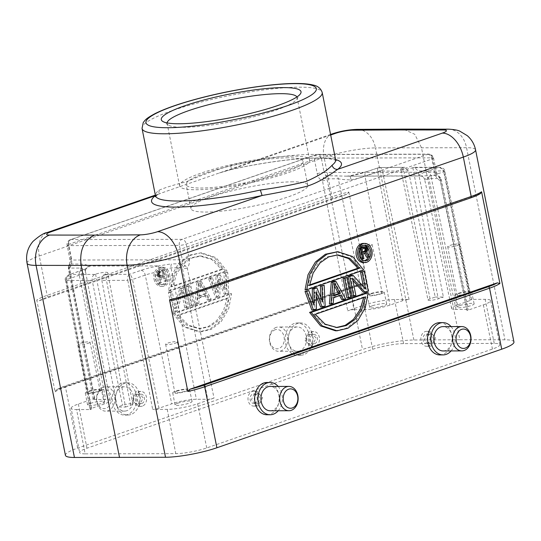 <?xml version="1.0" encoding="UTF-8"?>
<svg xmlns="http://www.w3.org/2000/svg" width="541" height="541" viewBox="0 0 541 541"><rect width="100%" height="100%" fill="white"/><g stroke="black" fill="none" stroke-linecap="round" stroke-linejoin="round"><path stroke-width="0.41" stroke-dasharray="2.71 2.03" d="M330.686 135.02L230.912 169.549L218.99 173.079L160.549 193.306L155.456 195.612M513.95 341.946A37.234 6.12 -11.3 0 0 504.942 339.795L459.85 339.741L421.466 147.639L414.751 134.29L403.261 129.116M459.85 339.741L413.865 339.998A37.234 6.12 -11.3 0 0 362.497 349.5L77.667 448.083A37.234 6.12 -11.3 0 0 65.434 455.326M348.837 192.062L367.17 283.788L364.533 283.159L57.157 389.54L56.217 389.993L55.101 391.792L36.774 300.066L39.405 300.695L346.781 194.314L348.837 192.062A37.234 6.12 -11.3 0 0 331.985 196.782A1.488 0.94 -109.1 0 0 333.242 198.222A35.747 5.877 -11.3 0 1 346.781 194.314M55.101 391.792A37.234 6.12 168.7 0 1 65.481 387.092A1.488 0.94 70.9 0 1 65.968 385.679A1.488 0.94 70.9 0 1 66.164 385.645L350.994 287.068A35.747 5.877 168.7 0 1 364.533 283.159L350.798 287.102A1.488 0.94 -109.1 0 0 350.311 288.509L362.497 349.5M186.375 307.849L182.946 290.673L177.245 311.014L175.622 311.014L181.323 290.679L184.758 307.856L188.566 307.092L184.63 287.399L181.343 288.542L179.727 288.542L173.945 308.465L170.598 291.707L168.407 292.465L172.336 312.15L175.622 311.014M181.343 288.542L175.561 308.458L172.214 291.7L170.023 292.458L173.959 312.15L177.245 311.014M189.749 285.634L187.558 286.392L191.487 306.084L193.678 305.32L189.749 285.634L185.935 286.392L189.871 306.084L191.487 306.084M201.435 281.584L211.213 299.254L209.597 299.261L199.818 281.591L201.435 281.584L198.513 282.598L196.606 304.312L198.797 303.555L197.174 303.555L197.634 298.023L204.938 295.494L207.406 300.018L209.597 299.261M198.797 303.555L199.25 298.017L206.554 295.494L209.022 300.012L211.213 299.254M225.827 294.196L219.72 279.291L219.984 296.218L218.361 296.225L218.104 279.291L224.204 294.203L225.827 294.196L228.748 293.188L227.125 293.188L226.118 272.488L223.927 273.246L224.745 289.09L218.807 275.017L215.886 276.025L215.981 292.12L210.774 277.797L208.583 278.554L215.44 297.232L218.361 296.225M228.748 293.188L227.734 272.481L225.543 273.246L226.368 289.083L220.43 275.011L217.509 276.025L217.597 292.12L212.397 277.797L210.199 278.554L217.056 297.232L219.984 296.218M200.461 331.87L211.315 329.327L221.269 321.557L228.654 308.816L231.616 293.736L174.587 313.469L185.671 327.001L200.461 331.87L198.845 331.87L209.698 329.327L219.653 321.557L227.037 308.823L229.993 293.736L172.971 313.476L174.587 313.469M201.232 252.762L190.371 255.311L180.424 263.082L173.032 275.815L170.077 290.896L227.105 271.163L216.021 257.638L201.232 252.762L188.755 255.311L178.8 263.082L171.416 275.815L168.461 290.902L225.482 271.169L227.105 271.163M169.658 274.355A9.555 7.243 -90.1 0 1 162.679 286.338A9.555 7.243 -90.1 0 1 155.646 279.203A9.555 7.243 -90.1 0 1 162.631 267.22A9.555 7.243 -90.1 0 1 169.658 274.355M266.943 414.758A16.135 12.233 89.9 0 0 270.027 414.23A16.135 12.233 89.9 0 0 279.041 396.546A16.135 12.233 89.9 0 0 266.875 382.487M439.833 354.923A16.135 12.233 89.9 0 0 442.917 354.389A16.135 12.233 89.9 0 0 451.924 336.705A16.135 12.233 89.9 0 0 439.759 322.646M85.126 453.852A22.343 3.672 168.7 0 1 79.595 452.553A22.343 3.672 168.7 0 1 86.939 448.212L372.654 349.324A22.343 3.672 168.7 0 1 403.606 343.623L494.258 343.42A22.343 3.672 168.7 0 1 499.789 344.705A22.343 3.672 168.7 0 1 492.452 349.053L206.73 447.941A22.343 3.672 168.7 0 1 175.778 453.642L85.126 453.852L76.592 409.564A21.944 3.604 -11.3 0 1 71.155 408.293L79.595 452.553M479.522 194.016A35.747 5.877 -11.3 0 1 470.514 197.911L185.685 296.488A35.747 5.877 -11.3 0 1 172.153 300.397L480.469 193.563M352.049 296.157L354.24 295.4L350.805 278.223L352.894 280.542M363.369 292.235L366.663 291.099L362.727 271.406M363.43 286.662L363.883 288.921L351.4 275.328M346.937 297.922L349.128 297.165L345.192 277.479M341.824 299.694L344.015 298.936L334.237 281.266M329.401 303.995L331.592 303.237L332.052 297.699L339.356 295.176L339.613 295.643M311.866 310.061L314.788 309.053L314.531 292.12L316.215 296.225M320.637 307.024L323.559 306.017L322.544 285.317M320.948 297.536L321.178 301.912L315.241 287.846M312.38 300.417L312.407 304.948L307.207 290.625M335.454 330.794L346.308 328.245L356.262 320.475L363.647 307.741L366.602 292.661M305.07 289.82L362.091 270.087L351.014 256.556L336.218 251.687M363.302 262.547A9.555 7.243 89.9 0 0 370.287 250.564A9.555 7.243 89.9 0 0 363.261 243.43M365.5 288.921L363.883 288.921M368.279 291.092L366.663 291.099M352.428 278.216L350.805 278.223M354.24 295.4L355.856 295.393M349.128 297.165L350.744 297.165M345.631 298.93L344.015 298.936M340.972 295.17L339.356 295.176M333.669 297.699L332.052 297.699M333.215 303.231L331.592 303.237M333.702 295.893L332.079 295.9L333.107 283.45L334.514 286.027M334.723 283.443L333.107 283.45M333.75 295.325L332.079 295.9M314.03 304.941L312.407 304.948M322.794 301.912L321.178 301.912M325.175 306.01L323.559 306.017M316.154 292.113L314.531 292.12M314.788 309.053L316.411 309.046M315.281 314.314L313.665 314.321L363.768 296.975L363.68 297.564M336.259 327.548L323.464 324.16L313.665 314.321M363.768 296.975L365.385 296.975M362.091 270.087L363.714 270.081M309.608 284.911L307.903 285.506L311.542 272.982L318.419 262.919L326.98 256.907L337.029 254.926M307.903 285.506L309.526 285.499M368.82 255.785A7.817 5.931 -90.1 0 1 368.272 257.205M364.107 260.735A7.817 5.931 -90.1 0 1 363.295 260.809A7.817 5.931 -90.1 0 1 357.547 254.973A7.817 5.931 -90.1 0 1 363.261 245.168A7.817 5.931 -90.1 0 1 364.073 245.242M361.287 259.071L362.308 258.713L361.341 253.885L364.242 252.884L364.492 253.35M366.575 257.239L367.765 256.826L365.175 252.072L366.095 250.28L365.946 248.61L364.12 246.784M360.455 247.805L359.123 248.265L359.447 249.895M363.924 258.713L362.308 258.713M360.171 248.265L359.123 248.265M366.555 247.23L364.938 247.237M367.251 247.974L365.635 247.981M367.562 248.603L365.946 248.61M367.745 249.523L366.129 249.529M367.711 250.273L366.095 250.28M367.386 251.369L365.763 251.376M366.791 252.065L365.175 252.072M369.388 256.819L367.765 256.826M365.865 252.884L364.242 252.884M361.341 253.885L362.964 253.885M365.08 247.988L364.451 248.204M365.236 247.934L364.181 247.988M361.997 249.056L360.38 249.063L363.62 247.94M362.585 251.984L361.07 252.505L362.686 252.505M361.07 252.505L360.38 249.063M448.246 129.171A24.825 18.955 -89.9 0 1 466.558 147.693L504.942 339.795M303.697 354.707A16.135 12.233 -90.1 0 1 300.613 355.234A16.135 12.233 -90.1 0 1 288.448 341.175A16.135 12.233 -90.1 0 1 297.462 323.491A16.135 12.233 -90.1 0 1 300.539 322.963A16.135 12.233 -90.1 0 1 312.705 337.023A16.135 12.233 -90.1 0 1 303.697 354.707M130.807 414.541A16.135 12.233 -90.1 0 1 127.723 415.069A16.135 12.233 -90.1 0 1 115.558 401.009A16.135 12.233 -90.1 0 1 124.572 383.326A16.135 12.233 -90.1 0 1 127.656 382.798A16.135 12.233 -90.1 0 1 139.821 396.857A16.135 12.233 -90.1 0 1 130.807 414.541M294.223 323.498A16.135 12.233 89.9 0 0 285.208 341.182A16.135 12.233 89.9 0 0 297.374 355.241A16.135 12.233 89.9 0 0 300.458 354.713A16.135 12.233 89.9 0 0 309.472 337.029A16.135 12.233 89.9 0 0 297.307 322.97A16.135 12.233 89.9 0 0 294.223 323.498M299.694 350.872A12.166 9.224 -90.1 0 1 297.367 351.271A12.166 9.224 -90.1 0 1 288.197 340.668A12.166 9.224 -90.1 0 1 294.987 327.339A12.166 9.224 -90.1 0 1 297.313 326.94A12.166 9.224 -90.1 0 1 306.483 337.537A12.166 9.224 -90.1 0 1 299.694 350.872M276.208 327.379A12.166 9.224 89.9 0 0 269.418 340.715A12.166 9.224 89.9 0 0 278.588 351.312A12.166 9.224 89.9 0 0 280.914 350.913A12.166 9.224 89.9 0 0 287.704 337.584A12.166 9.224 89.9 0 0 278.534 326.98A12.166 9.224 89.9 0 0 276.208 327.379M275.071 329.787A9.684 7.337 89.9 0 0 269.844 341.608A9.684 7.337 89.9 0 0 278.811 348.512A9.684 7.337 89.9 0 0 284.039 336.691A9.684 7.337 89.9 0 0 275.071 329.787M121.333 383.332A16.135 12.233 89.9 0 0 112.325 401.016A16.135 12.233 89.9 0 0 124.491 415.075A16.135 12.233 89.9 0 0 127.568 414.548A16.135 12.233 89.9 0 0 136.582 396.864A16.135 12.233 89.9 0 0 124.416 382.805A16.135 12.233 89.9 0 0 121.333 383.332M126.804 410.707A12.166 9.224 -90.1 0 1 124.477 411.106A12.166 9.224 -90.1 0 1 115.307 400.509A12.166 9.224 -90.1 0 1 122.104 387.173A12.166 9.224 -90.1 0 1 124.423 386.774A12.166 9.224 -90.1 0 1 133.593 397.378A12.166 9.224 -90.1 0 1 126.804 410.707M103.324 387.221A12.166 9.224 89.9 0 0 96.528 400.55A12.166 9.224 89.9 0 0 105.698 411.146A12.166 9.224 89.9 0 0 108.024 410.747A12.166 9.224 89.9 0 0 114.82 397.419A12.166 9.224 89.9 0 0 105.644 386.822A12.166 9.224 89.9 0 0 103.324 387.221M102.181 389.621A9.684 7.337 89.9 0 0 96.954 401.442A9.684 7.337 89.9 0 0 105.928 408.354A9.684 7.337 89.9 0 0 111.155 396.533A9.684 7.337 89.9 0 0 102.181 389.621M76.592 409.564L91.159 409.53A4.565 0.751 168.7 0 1 90.029 409.267A4.565 0.751 168.7 0 1 91.53 408.381L104.271 403.971A17.779 2.921 -11.3 0 0 110.107 400.516A17.779 2.921 -11.3 0 0 105.705 399.488L94.377 399.515A4.565 0.751 168.7 0 1 93.248 399.251A4.565 0.751 168.7 0 1 94.749 398.359L78.364 404.032A21.944 3.604 -11.3 0 0 71.155 408.293M206.73 447.941L197.641 403.762A21.944 3.604 -11.3 0 1 167.243 409.361L152.677 409.395A4.565 0.751 168.7 0 0 159 408.232L171.74 403.823A17.779 2.921 -11.3 0 1 196.363 399.285L207.697 399.258A4.565 0.751 168.7 0 0 214.02 398.095L187.267 268.059C189.215 265.313 189.857 262.121 189.201 258.483L186.232 244.072A4.964 3.131 -109.1 0 0 184.603 240.704A4.964 3.131 -109.1 0 0 182.047 239.318A4.964 3.767 89.9 0 0 179.369 245.384A4.964 0.784 -11.6 0 0 186.232 244.072L431.921 159.04A4.964 0.784 -11.6 0 0 433.551 158.094A4.964 0.784 -11.6 0 0 432.327 157.83A4.964 3.767 89.9 0 0 428.682 154.124A4.964 3.767 89.9 0 0 427.728 154.286L182.047 239.318L71.047 239.568L316.728 154.537A4.964 3.767 -90.1 0 1 317.675 154.374L317.675 154.374A4.964 3.767 -90.1 0 1 321.327 158.08A4.964 0.852 -11 0 0 314.443 159.304A4.964 3.131 70.9 0 1 314.727 155.936A4.964 3.131 70.9 0 1 316.066 154.652A4.964 3.131 70.9 0 1 316.728 154.537L427.728 154.286A4.964 3.131 70.9 0 1 430.284 155.673A4.964 3.131 70.9 0 1 431.921 159.04L434.883 173.451C435.708 177.029 437.493 179.382 440.232 180.505L439.847 177.475L438.46 175.784L437.297 175.419L435.295 172.241A4.964 0.784 168.4 0 1 436.519 172.498A4.964 0.784 168.4 0 1 434.883 173.451M101.87 280.407L125.539 407.048L117.37 407.069L92.213 280.427C91.808 277.425 92.694 275.416 94.871 274.409L95.547 274.179A7.446 1.224 168.7 0 1 103.297 272.461A7.446 1.224 168.7 0 1 107.713 272.705A7.446 1.224 168.7 0 1 105.265 274.152L104.589 274.388C102.405 275.396 101.498 277.405 101.87 280.407L127.798 280.353C127.433 277.405 127.987 275.396 129.468 274.334C130.733 274.875 131.747 276.593 132.518 279.481A3.402 0.561 168.7 0 1 127.798 280.346L152.677 409.395M197.641 403.762L214.02 398.095M177.867 403.18A8.69 1.427 168.7 0 1 186.888 401.179A8.69 1.427 168.7 0 1 192.055 401.463A8.69 1.427 168.7 0 1 189.194 403.153A8.69 1.427 168.7 0 1 180.167 405.162A8.69 1.427 168.7 0 1 175.014 404.871A8.69 1.427 168.7 0 1 177.867 403.18M159 408.232L132.518 279.481L145.252 275.071A18.935 3.111 168.7 0 1 159.216 271.568L171.024 267.849L182.161 267.829L181.85 263.825L185.184 265.617L187.267 268.059L182.567 268.924L207.697 399.258M185.184 265.617L182.161 267.829L182.567 268.924M104.271 403.971L79.297 275.22A4.964 3.131 70.9 0 1 80.92 270.561C88.102 267.802 85.667 268.356 86.438 268.106L85.505 270.033A4.964 4.889 9.6 0 1 85.505 270.02L85.525 271.738A4.964 4.889 9.6 0 1 89.441 266.057C87.879 265.11 85.032 264.441 80.9 264.055L70.601 264.076L69.234 268.079L80.372 268.052L105.705 399.488M159.216 271.568A4.964 0.588 -100.2 0 1 158.689 265.901L171.558 263.852A4.964 3.767 89.9 0 0 171.024 267.849L196.363 399.285M94.871 274.409L69.992 274.463C67.185 275.518 65.948 277.526 66.286 280.488L92.213 280.427M125.539 407.048L130.692 405.263A6.262 1.028 -11.3 0 0 132.748 404.046A6.262 1.028 -11.3 0 0 129.035 403.836A6.262 1.028 -11.3 0 0 122.516 405.283L117.37 407.069M104.589 274.388L129.468 274.334L141.066 270.317A23.905 3.929 168.7 0 1 158.689 265.901L89.441 266.057A23.905 3.929 168.7 0 1 81.59 270.453L69.045 274.672L66.563 279.629A3.402 0.561 -11.3 0 0 65.441 280.285M91.53 408.381L66.563 279.629L79.297 275.22A18.935 3.111 168.7 0 0 85.525 271.738C85.471 270.074 83.754 268.843 80.372 268.052L80.9 264.055M94.377 399.515L69.255 269.181A3.395 0.555 168.7 0 1 68.409 268.985A3.395 0.555 168.7 0 1 69.525 268.322L68.815 265.881L69.072 265.002L70.601 264.076L71.162 260.038L182.331 259.788A4.964 0.784 -11.6 0 0 189.201 258.483M68.815 265.881L68.43 266.53L69.255 269.181M94.749 398.359L69.525 268.322C71.5 265.59 72.176 262.399 71.554 258.747A4.964 0.852 -11 0 0 69.924 259.727A4.964 0.852 -11 0 0 71.162 260.038L68.369 245.634A4.964 3.767 -90.1 0 1 71.047 239.568A4.964 3.131 -109.1 0 0 70.384 239.683A4.964 3.131 -109.1 0 0 69.045 240.968A4.964 3.131 -109.1 0 0 68.761 244.336A4.964 0.852 -11 0 0 67.131 245.316A4.964 0.852 -11 0 0 68.369 245.634L179.369 245.384L182.331 259.788L181.85 263.825L171.558 263.852M90.448 403.376A8.69 1.427 168.7 0 1 99.47 401.375A8.69 1.427 168.7 0 1 104.636 401.659A8.69 1.427 168.7 0 1 101.782 403.349A8.69 1.427 168.7 0 1 92.748 405.358A8.69 1.427 168.7 0 1 87.595 405.067A8.69 1.427 168.7 0 1 90.448 403.376M71.554 258.747L68.761 244.336L314.443 159.304L317.236 173.715C318.02 177.306 319.772 179.659 322.49 180.775L327.19 179.91L354.037 309.648A4.565 0.751 168.7 0 0 347.707 310.811L364.086 305.144A21.944 3.604 -11.3 0 1 394.484 299.545L409.05 299.511A4.565 0.751 168.7 0 0 402.727 300.674L389.987 305.083A17.779 2.921 -11.3 0 1 365.364 309.621L354.037 309.648M309.067 331.87L304.874 340.032L310.439 346.524L311.859 346.281L316.059 338.118L310.487 331.626L309.067 331.87M136.183 391.711L131.984 399.873L137.556 406.359L138.976 406.115L143.169 397.953L137.603 391.468L136.183 391.711M293.066 181.81A59.578 9.792 -11.3 0 0 227.707 191.872A59.578 9.792 -11.3 0 0 190.966 208.603A59.578 9.792 -11.3 0 0 205.708 212.045A59.578 9.792 -11.3 0 0 271.068 201.989A59.578 9.792 -11.3 0 0 307.815 185.252A59.578 9.792 -11.3 0 0 293.066 181.81M467.35 309.391L439.847 177.475L440.482 177.671L441.348 179.849A3.395 0.555 168.7 0 1 440.232 180.505L466.984 310.541L483.363 304.874A21.944 3.604 -11.3 0 0 490.572 300.6A21.944 3.604 -11.3 0 0 485.135 299.335L470.569 299.369A4.565 0.751 168.7 0 1 471.698 299.633A4.565 0.751 168.7 0 1 470.197 300.525L457.463 304.935A17.779 2.921 -11.3 0 0 451.62 308.39A17.779 2.921 -11.3 0 0 456.022 309.418L467.35 309.391A4.565 0.751 168.7 0 1 468.479 309.655A4.565 0.751 168.7 0 1 466.984 310.541M451.62 308.39L424.746 179.822L428.952 178.584L440.083 178.557L437.297 175.419L420.026 175.987L346.666 176.156L326.04 175.669L323.477 177.739L322.49 180.775L347.707 310.811M457.463 304.935L430.974 176.183A18.935 3.111 168.7 0 0 424.753 179.666A4.964 4.889 -170.4 0 0 418.93 175.832L420.019 175.987C421.784 175.406 425.057 178.713 424.746 179.822M426.788 171.429A4.964 3.131 -109.1 0 1 430.974 176.183L443.715 171.774C442.951 168.9 441.172 167.453 438.379 167.419L426.788 171.429A23.905 3.929 168.7 0 0 418.93 175.832L346.7 176.156M346.666 176.15L349.763 175.899A4.964 0.588 -100.2 0 0 349.682 175.987A23.905 3.929 168.7 0 0 367.305 171.565L378.903 167.554L404.736 167.325L408.408 170.997L435.228 297.056L430.081 298.835A6.262 1.028 -11.3 0 0 428.019 300.059L400.665 169.177A7.446 1.224 168.7 0 0 405.087 169.421A7.446 1.224 168.7 0 0 412.824 167.71L439.623 167.257L443.992 170.915L418.065 170.976L414.447 167.304L413.5 167.473M400.665 169.177A7.446 1.224 168.7 0 1 403.113 167.73L403.789 167.494M255.541 391.441L256.961 391.197L262.628 397.682L258.503 405.845L257.076 406.088L251.416 399.603L255.541 391.441M428.425 331.599L429.852 331.363L435.512 337.848L431.393 346.01L429.967 346.254L424.306 339.768L428.425 331.599M435.228 297.056L443.404 297.036L418.065 170.976M428.019 300.059A6.262 1.028 -11.3 0 0 431.745 300.262A6.262 1.028 -11.3 0 0 438.251 298.815L443.404 297.036M408.408 170.997L382.473 171.057C381.709 168.271 380.512 167.108 378.903 167.554L404.736 167.331M409.05 299.511L382.473 171.057A3.402 0.561 -11.3 0 0 377.76 171.923C377.375 169.042 377.76 167.588 378.903 167.554L366.642 171.673A4.964 3.131 -109.1 0 0 365.019 176.332L389.987 305.083M372.533 305.746A8.69 1.427 168.7 0 1 381.554 303.744A8.69 1.427 168.7 0 1 386.714 304.028A8.69 1.427 168.7 0 1 383.86 305.726A8.69 1.427 168.7 0 1 374.825 307.728A8.69 1.427 168.7 0 1 369.679 307.437A8.69 1.427 168.7 0 1 372.533 305.746M323.477 177.739L327.163 178.814L327.19 179.91M317.236 173.715A4.964 0.852 169 0 1 324.12 172.491L326.04 175.669L327.163 178.814L338.294 178.787A4.964 3.767 89.9 0 0 336.34 175.649M367.305 171.565A4.964 3.131 -109.1 0 0 366.642 171.673L349.763 175.899A4.964 0.588 -100.2 0 1 351.055 179.835C346.091 179.862 341.838 179.511 338.294 178.787L365.364 309.621M381.391 293.716A8.582 1.413 -11.3 0 0 384.211 292.045A8.582 1.413 -11.3 0 0 379.113 291.761A8.582 1.413 -11.3 0 0 370.2 293.743A8.582 1.413 -11.3 0 0 367.38 295.406A8.582 1.413 -11.3 0 0 372.472 295.697A8.582 1.413 -11.3 0 0 381.391 293.716M371.586 293.736A6.451 1.062 168.7 0 1 378.294 292.248A6.451 1.062 168.7 0 1 382.129 292.465A6.451 1.062 168.7 0 1 380.005 293.722A6.451 1.062 168.7 0 1 373.297 295.21A6.451 1.062 168.7 0 1 369.469 294.994A6.451 1.062 168.7 0 1 371.586 293.736M370.125 245.695A6.019 0.987 -11.3 0 0 372.107 244.525A6.019 0.987 -11.3 0 0 368.529 244.322A6.019 0.987 -11.3 0 0 362.274 245.715A6.019 0.987 -11.3 0 0 360.299 246.885A6.019 0.987 -11.3 0 0 363.87 247.081A6.019 0.987 -11.3 0 0 370.125 245.695M459.945 305.55A8.69 1.427 168.7 0 1 468.973 303.548A8.69 1.427 168.7 0 1 474.132 303.832A8.69 1.427 168.7 0 1 471.279 305.523A8.69 1.427 168.7 0 1 462.244 307.531A8.69 1.427 168.7 0 1 457.091 307.241A8.69 1.427 168.7 0 1 459.945 305.55M468.81 293.52A8.582 1.413 -11.3 0 0 471.63 291.849A8.582 1.413 -11.3 0 0 466.531 291.565A8.582 1.413 -11.3 0 0 457.618 293.547A8.582 1.413 -11.3 0 0 454.798 295.21A8.582 1.413 -11.3 0 0 459.891 295.501A8.582 1.413 -11.3 0 0 468.81 293.52M459.005 293.54A6.451 1.062 168.7 0 1 465.706 292.052A6.451 1.062 168.7 0 1 469.541 292.268A6.451 1.062 168.7 0 1 467.424 293.526A6.451 1.062 168.7 0 1 460.709 295.014A6.451 1.062 168.7 0 1 456.881 294.798A6.451 1.062 168.7 0 1 459.005 293.54M457.544 245.499A6.019 0.987 -11.3 0 0 459.519 244.329A6.019 0.987 -11.3 0 0 455.941 244.126A6.019 0.987 -11.3 0 0 449.693 245.519A6.019 0.987 -11.3 0 0 447.711 246.689A6.019 0.987 -11.3 0 0 451.282 246.885A6.019 0.987 -11.3 0 0 457.544 245.499M255.075 405.851A7.446 5.647 89.9 0 0 259.234 397.689A7.446 5.647 89.9 0 0 253.614 391.204A7.446 5.647 89.9 0 0 252.194 391.447A7.446 5.647 89.9 0 0 248.035 399.61A7.446 5.647 89.9 0 0 253.648 406.095A7.446 5.647 89.9 0 0 255.075 405.851M254.547 403.214A4.713 3.577 -90.1 0 1 253.648 403.37A4.713 3.577 -90.1 0 1 250.091 399.258A4.713 3.577 -90.1 0 1 252.721 394.091A4.713 3.577 -90.1 0 1 253.621 393.936A4.713 3.577 -90.1 0 1 257.178 398.041A4.713 3.577 -90.1 0 1 254.547 403.214M256.934 394.078A4.713 3.577 89.9 0 0 254.297 399.251A4.713 3.577 89.9 0 0 257.854 403.356A4.713 3.577 89.9 0 0 258.754 403.201A4.713 3.577 89.9 0 0 261.391 398.034A4.713 3.577 89.9 0 0 257.834 393.922A4.713 3.577 89.9 0 0 256.934 394.078M427.965 346.017A7.446 5.647 89.9 0 0 432.124 337.855A7.446 5.647 89.9 0 0 426.504 331.369A7.446 5.647 89.9 0 0 425.084 331.613A7.446 5.647 89.9 0 0 420.925 339.775A7.446 5.647 89.9 0 0 426.538 346.26A7.446 5.647 89.9 0 0 427.965 346.017M427.431 343.379A4.713 3.577 -90.1 0 1 426.531 343.528A4.713 3.577 -90.1 0 1 422.974 339.423A4.713 3.577 -90.1 0 1 425.611 334.25A4.713 3.577 -90.1 0 1 426.511 334.095A4.713 3.577 -90.1 0 1 430.068 338.206A4.713 3.577 -90.1 0 1 427.431 343.379M429.818 334.243A4.713 3.577 89.9 0 0 427.187 339.41A4.713 3.577 89.9 0 0 430.744 343.521A4.713 3.577 89.9 0 0 431.644 343.366A4.713 3.577 89.9 0 0 434.274 338.199A4.713 3.577 89.9 0 0 430.724 334.088A4.713 3.577 89.9 0 0 429.818 334.243M288.265 157.803A59.578 9.792 -11.3 0 0 222.912 167.859A59.578 9.792 -11.3 0 0 186.165 184.589A59.578 9.792 -11.3 0 0 200.914 188.031A59.578 9.792 -11.3 0 0 266.267 177.975A59.578 9.792 -11.3 0 0 303.014 161.245A59.578 9.792 -11.3 0 0 288.265 157.803M293.181 156.099A66.279 10.894 -11.3 0 0 220.471 167.291A66.279 10.894 -11.3 0 0 179.592 185.901A66.279 10.894 -11.3 0 0 195.998 189.735A66.279 10.894 -11.3 0 0 268.708 178.544A66.279 10.894 -11.3 0 0 309.587 159.926A66.279 10.894 -11.3 0 0 293.181 156.099M296.914 96.961A66.279 10.894 168.7 0 1 297.11 97.495A66.279 10.894 168.7 0 1 296.556 99.456A66.279 10.894 168.7 0 1 251.098 117.417A66.279 10.894 168.7 0 1 183.521 127.304A66.279 10.894 168.7 0 1 168.379 125.072A66.279 10.894 168.7 0 1 167.115 123.47A66.279 10.894 168.7 0 1 167.095 122.902M158.98 190.256A4.964 4.659 51.9 0 1 155.477 195.7A91.855 15.101 -11.3 0 1 158.98 190.256C164.187 187.903 173.33 185.056 186.422 181.715C199.183 176.109 213.952 170.679 230.75 165.418C231.291 168.292 231.345 169.671 230.912 169.549A96.819 15.912 -11.3 0 1 318.108 157.958A96.819 15.912 -11.3 0 1 335.596 159.588M315.295 346.274A7.446 5.647 -90.1 0 1 313.868 346.517A7.446 5.647 -90.1 0 1 308.255 340.025A7.446 5.647 -90.1 0 1 312.414 331.863A7.446 5.647 -90.1 0 1 313.834 331.619A7.446 5.647 -90.1 0 1 319.447 338.111A7.446 5.647 -90.1 0 1 315.295 346.274M314.761 343.63A4.713 3.577 89.9 0 0 317.398 338.463A4.713 3.577 89.9 0 0 313.841 334.352A4.713 3.577 89.9 0 0 312.941 334.507A4.713 3.577 89.9 0 0 310.304 339.674A4.713 3.577 89.9 0 0 313.861 343.785A4.713 3.577 89.9 0 0 314.761 343.63M308.728 334.514A4.713 3.577 -90.1 0 1 309.635 334.358A4.713 3.577 -90.1 0 1 313.192 338.47A4.713 3.577 -90.1 0 1 310.554 343.636A4.713 3.577 -90.1 0 1 309.655 343.792A4.713 3.577 -90.1 0 1 306.098 339.687A4.713 3.577 -90.1 0 1 308.728 334.514M142.405 406.108A7.446 5.647 -90.1 0 1 140.978 406.352A7.446 5.647 -90.1 0 1 135.365 399.86A7.446 5.647 -90.1 0 1 139.524 391.698A7.446 5.647 -90.1 0 1 140.944 391.454A7.446 5.647 -90.1 0 1 146.564 397.946A7.446 5.647 -90.1 0 1 142.405 406.108M141.877 403.464A4.713 3.577 89.9 0 0 144.508 398.298A4.713 3.577 89.9 0 0 140.951 394.186A4.713 3.577 89.9 0 0 140.051 394.342A4.713 3.577 89.9 0 0 137.421 399.508A4.713 3.577 89.9 0 0 140.971 403.62A4.713 3.577 89.9 0 0 141.877 403.464M135.845 394.348A4.713 3.577 -90.1 0 1 136.745 394.2A4.713 3.577 -90.1 0 1 140.302 398.304A4.713 3.577 -90.1 0 1 137.664 403.478A4.713 3.577 -90.1 0 1 136.765 403.633A4.713 3.577 -90.1 0 1 133.208 399.522A4.713 3.577 -90.1 0 1 135.845 394.348M99.314 391.346A8.582 1.413 -11.3 0 0 102.127 389.676A8.582 1.413 -11.3 0 0 97.028 389.392A8.582 1.413 -11.3 0 0 88.122 391.373A8.582 1.413 -11.3 0 0 85.302 393.037A8.582 1.413 -11.3 0 0 90.388 393.327A8.582 1.413 -11.3 0 0 99.314 391.346M89.508 391.366A6.451 1.062 168.7 0 1 96.21 389.878A6.451 1.062 168.7 0 1 100.044 390.095A6.451 1.062 168.7 0 1 97.928 391.346A6.451 1.062 168.7 0 1 91.213 392.84A6.451 1.062 168.7 0 1 87.385 392.624A6.451 1.062 168.7 0 1 89.508 391.366M88.048 343.325A6.019 0.987 -11.3 0 0 90.022 342.149A6.019 0.987 -11.3 0 0 86.445 341.953A6.019 0.987 -11.3 0 0 80.196 343.339A6.019 0.987 -11.3 0 0 78.215 344.509A6.019 0.987 -11.3 0 0 81.786 344.712A6.019 0.987 -11.3 0 0 88.048 343.325M186.726 391.15A8.582 1.413 -11.3 0 0 189.546 389.479A8.582 1.413 -11.3 0 0 184.447 389.195A8.582 1.413 -11.3 0 0 175.541 391.177A8.582 1.413 -11.3 0 0 172.721 392.84A8.582 1.413 -11.3 0 0 177.806 393.124A8.582 1.413 -11.3 0 0 186.726 391.15M176.921 391.17A6.451 1.062 168.7 0 1 183.629 389.682A6.451 1.062 168.7 0 1 187.463 389.892A6.451 1.062 168.7 0 1 185.34 391.15A6.451 1.062 168.7 0 1 178.631 392.638A6.451 1.062 168.7 0 1 174.804 392.421A6.451 1.062 168.7 0 1 176.921 391.17M175.46 343.129A6.019 0.987 -11.3 0 0 177.441 341.953A6.019 0.987 -11.3 0 0 173.864 341.756A6.019 0.987 -11.3 0 0 167.609 343.143A6.019 0.987 -11.3 0 0 165.634 344.313A6.019 0.987 -11.3 0 0 169.205 344.516A6.019 0.987 -11.3 0 0 175.46 343.129M278.155 386.43A16.135 12.233 -90.1 0 1 278.209 410.761M270.175 410.775A12.166 9.224 89.9 0 0 272.495 410.382A12.166 9.224 89.9 0 0 279.291 397.047A12.166 9.224 89.9 0 0 270.121 386.45M451.045 326.595A16.135 12.233 -90.1 0 1 451.099 350.92M443.059 350.94A12.166 9.224 89.9 0 0 445.385 350.541A12.166 9.224 89.9 0 0 452.181 337.212A12.166 9.224 89.9 0 0 443.005 326.615M182.946 290.673L181.323 290.679M188.566 307.092L186.949 307.099L183.014 287.406L179.727 288.542M184.758 307.856L186.949 307.099M184.63 287.399L183.014 287.406M175.561 308.458L173.945 308.465M172.214 291.7L170.598 291.707M170.023 292.458L168.407 292.465M173.959 312.15L172.336 312.15M187.558 286.392L185.935 286.392M193.678 305.32L192.062 305.327L188.126 285.634M189.871 306.084L192.062 305.327M199.818 281.591L196.897 282.605L198.513 282.598M196.606 304.312L194.983 304.312L197.174 303.555M196.897 282.605L194.983 304.312M199.25 298.017L197.634 298.023M206.554 295.494L204.938 295.494M209.022 300.012L207.406 300.018M197.661 296.218L198.689 283.775L204.241 293.946L205.857 293.939L200.312 283.768L199.284 296.218L197.661 296.218L204.241 293.946M198.689 283.775L200.312 283.768M199.284 296.218L205.857 293.939M219.72 279.291L218.104 279.291M224.204 294.203L227.125 293.188M227.734 272.481L226.118 272.488M225.543 273.246L223.927 273.246M226.368 289.083L224.745 289.09M220.43 275.011L218.807 275.017M217.509 276.025L215.886 276.025M217.597 292.12L215.981 292.12M212.397 277.797L210.774 277.797M210.199 278.554L208.583 278.554M217.056 297.232L215.44 297.232M231.616 293.736L229.993 293.736M172.971 313.476L184.048 327.001L198.845 331.87M227.159 298.057L223.521 310.581L216.643 320.644L208.082 326.656L198.838 328.644L186.855 325.242L177.056 315.396L227.159 298.057L228.775 298.05L178.672 315.396L188.471 325.236L200.461 328.644L209.698 326.649L218.26 320.637L225.137 310.575L228.775 298.05M178.672 315.396L177.056 315.396M170.077 290.896L168.461 290.902M225.482 271.169L214.405 257.638L199.609 252.769M171.294 286.581L174.932 274.064L181.81 263.994L190.378 257.989L199.615 255.994L211.599 259.403L221.397 269.242L171.294 286.581L172.917 286.581L223.02 269.235L213.222 259.396L201.232 255.994L191.994 257.983L183.433 263.994L176.555 274.057L172.917 286.581M223.02 269.235L221.397 269.242M154.029 279.21A9.555 7.243 89.9 0 0 161.056 286.345A9.555 7.243 89.9 0 0 168.041 274.361A9.555 7.243 89.9 0 0 161.015 267.227A9.555 7.243 89.9 0 0 154.029 279.21M166.77 274.801A7.817 5.931 -90.1 0 1 161.056 284.607A7.817 5.931 -90.1 0 1 155.301 278.771A7.817 5.931 -90.1 0 1 161.015 268.965A7.817 5.931 -90.1 0 1 166.77 274.801M156.924 278.764A7.817 5.931 89.9 0 0 162.672 284.6A7.817 5.931 89.9 0 0 168.386 274.794A7.817 5.931 89.9 0 0 162.638 268.958A7.817 5.931 89.9 0 0 156.924 278.764M161.773 277.317L161.374 282.612L159.757 282.618L160.156 277.317L161.773 277.317L164.674 276.309L165.641 281.137L166.662 280.786L164.505 269.979L160.413 271.393L158.79 271.399L162.888 269.979L164.505 269.979M160.413 271.393L159.061 272.847L158.696 274.693L159.189 276.241L160.663 277.208L160.183 283.031L161.374 282.612M160.156 277.317L163.057 276.316L164.674 276.309M165.641 281.137L164.024 281.144L165.046 280.786L162.888 269.979M163.057 276.316L164.024 281.144M166.662 280.786L165.046 280.786M159.602 271.92L157.986 271.927L157.438 272.853L157.079 274.693L158.696 274.693M158.79 271.399L157.986 271.927M159.061 272.847L157.438 272.853M158.729 273.942L157.113 273.949M158.885 275.612L157.262 275.612L157.079 274.693M159.189 276.241L157.573 276.248L159.04 277.215L158.56 283.031L160.183 283.031M157.262 275.612L157.573 276.248M159.886 276.985L158.27 276.992M160.663 277.208L159.04 277.215M159.757 282.618L158.56 283.031M162.78 274.936L159.541 276.059L158.243 275.031L159.859 275.031L161.157 276.052L164.403 274.929L162.78 274.936L162.09 271.487L158.851 272.61L160.467 272.603L159.757 273.59L159.859 275.031M158.851 272.61L158.134 273.59L158.243 275.031M158.98 276.005L160.603 275.998M159.541 276.059L161.157 276.052M158.547 275.66L160.17 275.66M158.1 274.341L159.723 274.341M158.134 273.59L159.757 273.59M158.385 273.016L160.001 273.009M162.09 271.487L163.713 271.481L160.467 272.603M164.403 274.929L163.713 271.481M332.181 133.904A24.825 15.669 -109.1 0 0 324.113 157.404A37.234 6.12 168.7 0 1 375.481 147.903A24.825 18.685 89.7 0 0 357.283 129.373M39.405 300.695A35.747 5.877 -11.3 0 1 48.413 296.799A1.488 0.94 70.9 0 1 47.155 295.359L39.283 255.981L324.113 157.404L331.985 196.782L47.155 295.359A37.234 6.12 -11.3 0 0 36.774 300.066M27.05 263.224A37.234 6.12 168.7 0 1 39.283 255.981A24.825 15.669 70.9 0 1 47.351 232.481M413.865 339.998L375.481 147.903L466.558 147.693A37.234 6.12 168.7 0 1 475.566 149.843M77.667 448.083L65.481 387.092L350.311 288.509A37.234 6.12 168.7 0 1 367.17 283.788M48.413 296.799L333.242 198.222M350.994 287.068A1.488 0.94 -109.1 0 0 350.798 287.102L65.968 385.679C61.667 387.167 58.414 388.607 56.217 389.993M57.157 389.54A35.747 5.877 168.7 0 1 66.164 385.645M78.364 404.032L86.939 448.212M91.159 409.53L66.286 280.488A3.402 0.561 -11.3 0 1 65.441 280.292C64.622 278.568 65.819 276.694 69.038 274.672L80.92 270.561A4.964 3.131 70.9 0 1 81.583 270.453M167.243 409.361L175.778 453.642M141.066 270.317A4.964 3.131 70.9 0 1 145.252 275.071L171.74 403.823M95.547 274.179L122.516 405.283M130.692 405.263L105.265 274.152M372.654 349.324L364.086 305.144M440.482 177.678L438.46 175.784L436.519 172.498L433.551 158.094A4.964 4.964 0 0 0 432.415 155.808A4.964 2.096 138.6 0 1 432.327 157.83L321.327 158.08A4.964 3.246 25.6 0 0 314.727 155.936M93.248 399.251L68.409 268.985L68.43 266.53L69.072 264.995C70.174 262.06 70.458 260.302 69.924 259.727L67.131 245.316A4.964 4.964 0 0 1 70.384 239.683L316.066 154.652A4.964 4.964 0 0 1 317.675 154.374L428.682 154.124A4.964 4.964 0 0 1 432.415 155.808A4.964 2.096 138.6 0 0 430.284 155.673M432.327 157.83L435.295 172.241L324.12 172.491L321.327 158.08M440.509 179.653A3.395 0.555 168.7 0 1 441.348 179.849L468.479 309.655M456.022 309.418L428.952 178.584L426.998 175.446M470.197 300.525L443.715 171.774A3.402 0.561 -11.3 0 0 444.83 171.112A3.402 0.561 -11.3 0 0 443.992 170.915L470.569 299.369M483.363 304.874L492.452 349.053M494.258 343.42L485.135 299.335M394.484 299.545L403.606 343.623M412.824 167.71L438.251 298.815M430.081 298.835L403.113 167.73M402.727 300.674L377.76 171.923L365.019 176.332A18.935 3.111 168.7 0 1 351.055 179.835M142.04 128.481A91.855 15.101 168.7 0 1 172.221 110.621A91.855 15.101 168.7 0 1 300.045 87.175A91.855 15.101 168.7 0 1 322.186 92.484M335.623 159.723A91.855 15.101 -11.3 0 0 313.476 154.415A91.855 15.101 -11.3 0 0 230.75 165.418M336.083 160.684L334.994 160.116C332.113 158.885 326.162 158.222 317.141 158.121C296.617 158.006 262.595 162.51 231.034 169.597L230.912 169.549M330.571 134.459L218.983 173.086M155.423 196.782L157.363 194.834L160.549 193.306L155.355 195.105M337.07 327.562L335.447 327.569M337.841 254.912L336.225 254.912M363.295 260.809L364.918 260.803M363.261 245.168L364.877 245.168M300.613 355.234L297.374 355.241M300.539 322.963L297.307 322.97M297.367 351.271L278.588 351.312M297.313 326.94L278.534 326.98M127.723 415.069L124.491 415.075M127.656 382.798L124.416 382.805M124.477 411.106L105.698 411.146M124.423 386.774L105.644 386.822M132.748 404.046L107.713 272.705M65.441 280.292L90.029 409.267M110.107 400.516L85.512 271.501M414.447 167.311L439.623 167.257C443.059 167.893 444.797 169.177 444.83 171.112L471.698 299.633M490.572 300.6L499.789 344.705M379.552 167.392L378.517 167.561M384.211 292.045L386.714 304.028M367.38 295.406L369.679 307.437M372.107 244.525L382.129 292.465M360.299 246.885L369.469 294.994M471.63 291.849L474.132 303.832M454.798 295.21L457.091 307.241M459.519 244.329L469.541 292.268M447.711 246.689L456.881 294.798M253.614 391.204L256.961 391.197M253.648 406.095L257.076 406.088M253.648 403.37L257.854 403.356M253.621 393.936L257.834 393.922M426.504 331.369L429.852 331.356M426.538 346.26L429.967 346.254M426.531 343.528L430.744 343.521M426.511 334.095L430.724 334.088M190.966 208.603L186.165 184.589M179.592 185.901L167.115 123.47M168.379 125.072L162.645 121.36M231.034 169.597L218.99 173.079M296.556 99.456L300.424 93.83M309.587 159.926L297.11 97.495M307.815 185.252L303.014 161.245M313.868 346.517L310.439 346.524M313.834 331.619L310.487 331.626M313.841 334.352L309.635 334.358M313.861 343.785L309.655 343.792M140.978 406.352L137.556 406.359M140.944 391.454L137.603 391.468M140.951 394.186L136.745 394.2M140.971 403.62L136.765 403.633M102.127 389.676L104.636 401.659M85.302 393.037L87.595 405.067M90.022 342.149L100.044 390.095M78.215 344.509L87.385 392.624M189.546 389.479L192.055 401.463M172.721 392.84L175.014 404.871M177.441 341.953L187.463 389.892M165.634 344.313L174.804 392.421M198.838 328.644L200.461 328.644M199.615 255.994L201.232 255.994M162.679 286.338L161.056 286.345M162.631 267.22L161.015 267.227M162.672 284.6L161.056 284.607M162.638 268.958L161.015 268.965"/><path stroke-width="0.81" d="M155.456 195.612L50.671 231.933A24.825 15.669 70.9 0 0 47.351 232.481C44.146 232.84 39.378 235.802 33.042 241.374C27.632 247.683 25.63 254.967 27.05 263.224A37.234 6.12 168.7 0 0 36.058 265.374L74.442 457.476L165.519 457.267A37.234 6.12 -11.3 0 0 216.887 447.765L501.717 349.188A37.234 6.12 -11.3 0 0 513.95 341.946L475.566 149.843A37.234 6.12 168.7 0 1 463.333 157.086L178.503 255.67A37.234 6.12 168.7 0 1 127.135 265.171L81.15 265.428C79.311 250.469 83.781 240.366 94.553 235.112L49.589 235.065A24.825 18.955 90.1 0 0 36.058 265.374L81.15 265.428L119.534 457.524M155.423 196.782L155.477 195.72A4.964 4.659 51.9 0 1 155.26 195.734A96.819 15.912 -11.3 0 0 174.912 207.088A96.819 15.912 -11.3 0 0 262.101 195.49C276.884 192.954 291.376 189.992 305.591 186.604C319.92 182.669 332.708 172.748 337.76 169.313L442.349 133.113A24.825 15.669 -109.1 0 1 463.333 157.086L471.197 196.471A37.234 6.12 -11.3 0 0 481.585 191.764L499.911 283.491A37.234 6.12 168.7 0 1 489.531 288.197L204.701 386.774A37.234 6.12 168.7 0 1 187.842 391.495L169.516 299.768A37.234 6.12 -11.3 0 0 186.375 295.048A1.488 0.94 70.9 0 1 185.888 296.454A1.488 0.94 70.9 0 1 185.685 296.488M157.519 231.69A24.825 15.669 70.9 0 1 178.503 255.67L186.375 295.048L471.197 196.471A1.488 0.94 -109.1 0 1 470.717 197.878C475.018 196.39 478.264 194.956 480.469 193.563L481.585 191.764M403.261 129.116L398.467 129.928L443.424 129.982A24.825 18.955 -89.9 0 1 448.246 129.171L403.275 129.116M27.05 263.224L65.434 455.326A37.234 6.12 -11.3 0 0 74.442 457.476M270.108 382.48L266.875 382.487A16.135 12.233 89.9 0 0 263.792 383.014A16.135 12.233 89.9 0 0 254.777 400.698A16.135 12.233 89.9 0 0 266.943 414.758L270.182 414.751A16.135 12.233 -90.1 0 1 258.016 400.692A16.135 12.233 -90.1 0 1 267.024 383.008A16.135 12.233 -90.1 0 1 270.108 382.48A16.135 12.233 -90.1 0 1 278.155 386.43M442.998 322.639L439.759 322.646A16.135 12.233 89.9 0 0 436.675 323.173A16.135 12.233 89.9 0 0 427.667 340.864A16.135 12.233 89.9 0 0 439.833 354.923L443.072 354.91A16.135 12.233 -90.1 0 1 430.907 340.857A16.135 12.233 -90.1 0 1 439.914 323.166A16.135 12.233 -90.1 0 1 442.998 322.639A16.135 12.233 -90.1 0 1 451.045 326.595M501.717 349.188L489.531 288.197A1.488 0.94 -109.1 0 0 488.273 286.757L203.443 385.334A35.747 5.877 168.7 0 1 189.905 389.243L497.274 282.862L499.911 283.491M189.905 389.243L187.842 391.495M169.516 299.768L171.72 300.525L185.888 296.454L470.717 197.878A1.488 0.94 -109.1 0 1 470.514 197.911M348.113 276.465L352.049 296.157L353.665 296.15L349.736 276.465L348.113 276.465L351.4 275.328L353.023 275.322L365.5 288.921L362.152 272.164L360.536 272.164L363.43 286.662M352.894 280.542L363.369 292.235L364.992 292.235L352.428 278.216L355.856 295.393L353.665 296.15M362.152 272.164L364.343 271.406L360.536 272.164M343.001 278.236L346.937 297.922L348.553 297.922L344.617 278.23L343.001 278.236L346.808 277.472L350.744 297.165L348.553 297.922M332.931 282.274L335.853 281.266L334.237 281.266L331.308 282.28L329.401 303.995L331.018 303.988L332.931 282.274L331.308 282.28M339.613 295.643L341.824 299.694L343.44 299.694L340.972 295.17L333.669 297.699L333.215 303.231L331.018 303.988M305.009 291.383L311.866 310.061L313.489 310.061L306.632 291.376L305.009 291.383L308.823 290.618L314.03 304.941L313.936 288.853L312.319 288.853L312.38 300.417M316.215 296.225L320.637 307.024L322.253 307.024L316.154 292.113L316.411 309.046L313.489 310.061M313.936 288.853L316.857 287.839L322.794 301.912L321.969 286.067L324.167 285.31L320.353 286.074L320.948 297.536M316.857 287.839L315.241 287.846L312.319 288.853M309.58 312.394L320.657 325.925L335.454 330.794L337.07 330.788L322.28 325.919L311.197 312.394L368.225 292.654L366.602 292.661L309.58 312.394L311.197 312.394M337.841 251.687L325.364 254.236L315.41 262L308.025 274.74L305.07 289.82L306.686 289.82L309.641 274.733L317.033 262L326.98 254.229L337.841 251.687L352.631 256.556L363.714 270.081L306.686 289.82M364.877 243.43L363.261 243.43A9.555 7.243 89.9 0 0 356.276 255.413A9.555 7.243 89.9 0 0 363.302 262.547L364.918 262.541A9.555 7.243 -90.1 0 1 357.892 255.413A9.555 7.243 -90.1 0 1 364.877 243.43A9.555 7.243 -90.1 0 1 371.904 250.557A9.555 7.243 -90.1 0 1 364.918 262.541M349.736 276.465L353.023 275.322M364.343 271.406L368.279 291.092L364.992 292.235M344.617 278.23L346.808 277.472M335.853 281.266L345.631 298.93L343.44 299.694M334.723 283.443L333.702 295.893L340.275 293.621L334.723 283.443M334.514 286.027L338.652 293.621L340.275 293.621M338.652 293.621L333.75 295.325M306.632 291.376L308.823 290.618M321.969 286.067L320.353 286.074M324.167 285.31L325.175 306.01L322.253 307.024M368.225 292.654L365.263 307.741L357.878 320.475L347.924 328.245L337.07 330.788M315.281 314.314L325.08 324.154L337.07 327.562L346.308 325.574L354.869 319.562L361.746 309.493L365.385 296.975L315.281 314.314M363.68 297.564L360.056 309.655L353.401 319.413L345.131 325.371L336.259 327.548M359.63 268.16L349.831 258.314L337.841 254.912L328.603 256.901L320.042 262.912L313.165 272.982L309.526 285.499L359.63 268.16L358.007 268.16L309.608 284.911M337.029 254.926L348.593 258.557L358.007 268.16M359.163 254.967A7.817 5.931 89.9 0 0 364.918 260.803A7.817 5.931 89.9 0 0 370.632 251.004A7.817 5.931 89.9 0 0 364.877 245.168A7.817 5.931 89.9 0 0 359.163 254.967M364.073 245.242A7.817 5.931 -90.1 0 1 369.009 251.004A7.817 5.931 -90.1 0 1 368.82 255.785M368.272 257.205A7.817 5.931 -90.1 0 1 364.107 260.735M364.492 253.35L366.575 257.239L368.191 257.239L365.865 252.884L362.964 253.885L363.924 258.713L361.287 259.071L359.447 249.895M362.903 259.065L360.746 248.258L365.736 246.777L363.221 246.845L360.455 247.805M360.746 248.258L360.171 248.265M364.837 246.845L363.221 246.845M365.736 246.777L367.562 248.603L367.711 250.273L366.791 252.065L369.388 256.819L368.191 257.239M366.676 249.651L365.797 247.988L361.997 249.056L362.686 252.505L365.926 251.382L366.676 249.651L365.06 249.651L364.776 250.977L362.585 251.984M366.392 250.977L364.776 250.977M365.926 251.382L364.309 251.389M366.642 250.395L365.026 250.402M366.541 248.961L364.918 248.961L365.06 249.651M366.23 248.326L364.614 248.333L364.918 248.961M365.797 247.988L365.08 247.988M167.095 122.902A66.279 10.894 168.7 0 1 209.57 104.447A66.279 10.894 168.7 0 1 280.705 93.667A66.279 10.894 168.7 0 1 296.914 96.961M178.922 123.761A71.25 11.713 168.7 0 1 162.645 121.36A71.25 11.713 168.7 0 1 199.893 101.079A71.25 11.713 168.7 0 1 283.383 87.601A71.25 11.713 168.7 0 1 300.424 93.83A71.25 11.713 168.7 0 1 251.558 113.137A71.25 11.713 168.7 0 1 178.922 123.761M322.186 92.484C320.806 88.359 317.729 85.863 312.962 85.005C308.749 83.977 303.224 83.463 296.38 83.476C273.435 83.328 234.165 89.251 201.523 97.711C181.35 102.918 165.823 108.234 154.949 113.657C146.435 118.269 145.279 119.75 143.209 122.645L142.04 128.481A91.855 15.101 168.7 0 0 164.187 133.789A91.855 15.101 168.7 0 0 292.012 110.35A91.855 15.101 168.7 0 0 322.186 92.484L335.623 159.723A91.855 15.101 -11.3 0 1 332.12 165.188C327.494 170.422 318.859 175.839 306.22 181.445C293.012 184.785 277.722 187.646 260.349 190.026L262.101 195.49L157.512 231.69A12.416 2.042 168.7 0 1 140.403 234.862L140.389 234.862A24.825 18.685 -90.3 0 0 127.135 265.171L165.519 457.267M278.209 410.761A16.135 12.233 -90.1 0 1 273.266 414.223A16.135 12.233 -90.1 0 1 270.182 414.751M288.894 386.409L270.121 386.45A12.166 9.224 89.9 0 0 267.795 386.849A12.166 9.224 89.9 0 0 261.005 400.178A12.166 9.224 89.9 0 0 270.175 410.775L288.955 410.734A12.166 9.224 -90.1 0 1 279.778 400.137A12.166 9.224 -90.1 0 1 286.574 386.808A12.166 9.224 -90.1 0 1 288.894 386.409A12.166 9.224 -90.1 0 1 298.071 397.006A12.166 9.224 -90.1 0 1 291.274 410.335A12.166 9.224 -90.1 0 1 288.955 410.734M288.671 389.202A9.684 7.337 -90.1 0 1 297.638 396.113A9.684 7.337 -90.1 0 1 292.417 407.934A9.684 7.337 -90.1 0 1 283.443 401.023A9.684 7.337 -90.1 0 1 288.671 389.202M451.099 350.92A16.135 12.233 -90.1 0 1 446.156 354.382A16.135 12.233 -90.1 0 1 443.072 354.91M461.784 326.568L443.005 326.615A12.166 9.224 89.9 0 0 440.685 327.007A12.166 9.224 89.9 0 0 433.889 340.343A12.166 9.224 89.9 0 0 443.059 350.94L461.838 350.899A12.166 9.224 -90.1 0 1 452.668 340.303A12.166 9.224 -90.1 0 1 459.465 326.967A12.166 9.224 -90.1 0 1 461.784 326.568A12.166 9.224 -90.1 0 1 470.954 337.171A12.166 9.224 -90.1 0 1 464.164 350.5A12.166 9.224 -90.1 0 1 461.838 350.899M461.561 329.368A9.684 7.337 -90.1 0 1 470.528 336.272A9.684 7.337 -90.1 0 1 465.301 348.093A9.684 7.337 -90.1 0 1 456.333 341.188A9.684 7.337 -90.1 0 1 461.561 329.368M403.153 129.116L357.283 129.373C348.904 129.624 340.539 131.132 332.181 133.904A24.825 15.669 -109.1 0 1 335.501 133.35A12.416 2.042 168.7 0 1 352.624 130.185L398.467 129.928M357.283 129.373A24.825 18.685 89.7 0 0 352.624 130.185M335.501 133.35L330.686 135.02M49.589 235.065A12.416 2.042 168.7 0 1 50.671 231.933M140.41 234.855L94.553 235.112M332.12 165.188A4.964 4.659 -128.1 0 0 337.76 169.313A96.819 15.912 -11.3 0 0 335.596 159.588M443.424 129.982A12.416 2.042 168.7 0 1 442.349 133.113M203.443 385.334A1.488 0.94 70.9 0 1 204.701 386.774L216.887 447.765M497.274 282.862A35.747 5.877 168.7 0 1 488.273 286.757M166.899 127.723A86.885 14.282 168.7 0 1 175.135 105.59A86.885 14.282 168.7 0 1 295.413 83.639A86.885 14.282 168.7 0 1 287.176 105.772A86.885 14.282 168.7 0 1 166.899 127.723M142.04 128.481L155.477 195.72A91.855 15.101 -11.3 0 0 177.624 201.022A91.855 15.101 -11.3 0 0 260.349 190.026M332.181 133.904L330.571 134.459M155.355 195.105L47.351 232.481M475.566 149.843C474.376 144.183 471.603 139.45 467.255 135.649L459.911 131.22C457.902 130.138 454.014 129.455 448.246 129.171M335.623 159.723L336.083 160.684"/></g></svg>
